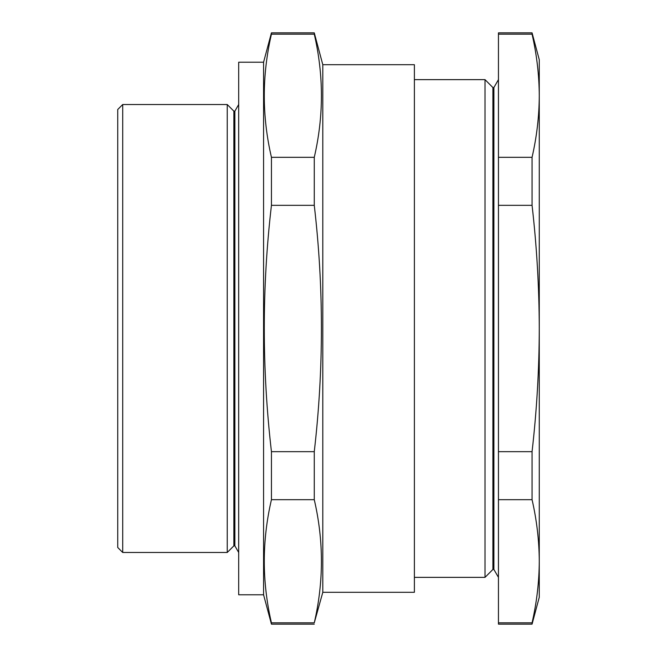<?xml version="1.0" encoding="UTF-8"?>
<svg xmlns="http://www.w3.org/2000/svg" width="657" height="657" viewBox="0 0 657 657"><rect width="100%" height="100%" fill="white"/><g stroke="black" fill="none" stroke-linecap="round" stroke-linejoin="round"><path stroke-width="0.99" d="M122.711 552.48L117.734 547.503L117.734 109.497L122.711 104.52L122.711 552.48L227.24 552.48L227.24 104.52L122.711 104.52M227.24 104.52L233.867 111.148L233.867 545.852L227.24 552.48M233.867 111.148L234.861 111.148L234.861 545.852L238.688 552.48M263.572 594.782L263.572 62.218L238.688 62.218L238.688 594.782L263.572 594.782L271.44 624.15L271.44 622.844L314.268 622.844C323.802 581.79 323.802 540.736 314.268 499.681L314.268 451.671C323.802 369.185 323.802 287.068 314.268 205.329L314.268 157.319C323.802 116.264 323.802 75.21 314.268 34.156L314.268 32.85L271.44 32.85L271.44 34.156C261.905 75.21 261.905 116.264 271.44 157.319L271.44 205.329C261.905 287.068 261.905 369.185 271.44 451.671L271.44 499.681C261.905 540.736 261.905 581.79 271.44 622.844M322.801 592.294L322.801 64.706L414.386 64.706L414.386 592.294L322.801 592.294L314.268 622.844M314.268 499.681L271.44 499.681M314.268 451.671L271.44 451.671M314.268 205.329L271.44 205.329M314.268 157.319L271.44 157.319M314.268 34.156L271.44 34.156M532.063 34.156C536.769 54.679 539.167 75.21 539.266 95.733L539.266 59.73L532.063 32.85L532.063 34.156L498.449 34.156L498.449 624.15L532.063 624.15L532.063 622.844L498.449 622.844M532.063 32.85L498.449 32.85L498.449 34.156M532.063 499.681C536.769 520.204 539.167 540.736 539.266 561.267L539.266 95.733C539.167 116.264 536.769 136.796 532.063 157.319L532.063 205.329C536.761 246.285 539.167 287.339 539.266 328.5C539.175 369.513 536.769 410.568 532.063 451.671L532.063 499.681L498.449 499.681M532.063 451.671L498.449 451.671M532.063 624.15L539.266 597.27L539.266 561.267C539.167 581.79 536.769 602.321 532.063 622.844M414.386 79.637L485.014 79.637L485.014 577.363L414.386 577.363M485.014 79.637L492.898 87.529L492.898 569.471L485.014 577.363M492.898 87.529L493.892 87.529L493.892 569.471L498.449 577.363M532.063 157.319L498.449 157.319M532.063 205.329L498.449 205.329M233.867 545.852L234.861 545.852M234.861 111.148L238.688 104.52M322.801 64.706L314.268 32.85M314.268 624.15L271.44 624.15M263.572 62.218L271.44 32.85M492.898 569.471L493.892 569.471M493.892 87.529L498.449 79.637"/></g></svg>
